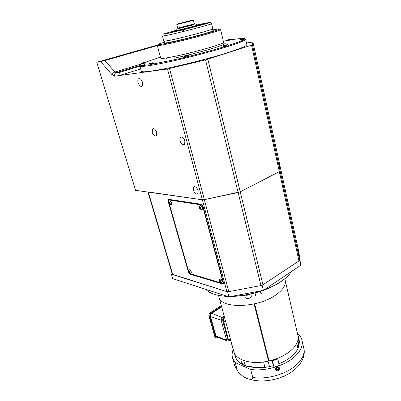 <?xml version="1.0" encoding="UTF-8"?>
<svg xmlns="http://www.w3.org/2000/svg" width="401" height="401" viewBox="0 0 401 401"><rect width="100%" height="100%" fill="white"/><g stroke="black" fill="none" stroke-linecap="round" stroke-linejoin="round"><path stroke-width="0.6" d="M198.189 190.67C196.796 187.247 195.232 186.059 193.503 187.107L193.277 190.059C194.706 193.528 196.284 194.691 198.009 193.533L198.189 190.67M197.036 188.285L198.174 190.61M184.871 140.957C183.523 137.533 181.984 136.37 180.255 137.458L179.964 140.846C181.352 144.32 182.911 145.458 184.64 144.25L184.871 140.957M183.748 138.576L185.011 141.588M156.585 132.34C155.337 129.177 153.949 128.059 152.43 128.987L152.21 132.325C153.493 135.538 154.891 136.631 156.41 135.603L156.585 132.34M142.455 82.24C141.247 79.087 139.889 77.979 138.385 78.922C137.759 79.764 137.663 81.032 138.104 82.736C139.347 85.939 140.721 87.017 142.23 85.969C142.801 85.122 142.881 83.879 142.455 82.24M142.034 81.082L142.545 82.586M246.48 43.002L252.911 42.02L252.445 44.787L251.537 45.178L205.538 59.889L167.478 68.992L114.646 76.21C114.285 74.461 114.801 73.283 116.185 72.676L120.686 72.025C119.292 72.636 118.776 73.824 119.137 75.594L140.706 68.957M279.156 162.024L280.093 170.886L279.166 162.064L252.916 42.03L297.813 247.302M252.445 44.787L280.093 170.886L279.332 171.633L251.537 45.178M207.843 59.253L240.229 191.818L279.332 171.633L280.093 170.886L299.627 259.968L297.818 247.322M147.964 192.079L172.31 274.234L226.886 291.637L228.796 291.662L260.966 285.567L238.119 192.535L240.229 191.818L204.35 199.653L238.119 192.535L205.538 59.889M169.523 68.581L204.35 199.653L202.38 199.798L167.478 68.992M139.924 66.17L120.686 72.025M157.317 45.584L104.932 60.546L114.927 72.005L141.272 64.04M140.185 65.393L116.185 72.676L114.927 72.005C113.463 72.566 112.536 73.513 112.135 74.847L100.616 61.574L104.932 60.546M156.184 131.252L156.45 131.914M184.239 139.363L184.796 140.686M100.616 61.574L96.776 62.26L135.578 190.325L202.38 199.798L147.914 191.899M96.776 62.26L156.736 45.248M158.27 44.742L156.721 45.183M260.966 285.567L262.951 284.8L298.956 260.936L299.627 259.968M186.52 265.422L186.886 265.211L186.52 265.422M168.656 201.528L168.27 201.713L168.365 199.703L169.132 199.402L200.751 204.184C201.909 204.52 202.766 205.528 203.322 207.207L223.307 281.938L223.217 283.587L222.149 283.888L223.302 283.432M222.645 283.271L222.976 283.372M191.187 273.948L190.53 274.334L222.149 283.888M190.53 274.334C189.523 273.903 188.766 272.956 188.264 271.502L188.49 271.372M169.157 199.402L168.996 199.944M168.27 201.713L188.264 271.502M228.796 291.662L204.35 199.653L202.38 199.798L226.886 291.637M262.951 284.8L240.229 191.818L279.332 171.633L298.956 260.936M185.132 29.303L182.114 30.055C183.257 30.626 184.26 30.376 185.132 29.303C197.237 26.271 208.64 23.123 210.059 22.446L210.7 22.842L210.304 22.301L204.395 23.824L210.059 22.446M210.304 22.301L202.55 23.764M167.212 35.288L162.48 36.05L163.844 41.208L168.595 40.561C181.317 38.11 214.605 29.243 212.786 28.822L211.553 23.644C213.332 23.865 179.924 32.661 167.212 35.288M170.46 31.88L163.047 34.165L167.513 33.489L182.114 30.055M170.36 32.275L173.312 31.9C181.989 30.06 204.32 24.2 203.222 24.06L202.821 24.065M163.453 34.085L168.986 32.631L163.513 33.97M172.144 273.677L171.312 274.159L172.641 278.625L228.976 296.845L227.653 291.878L262.129 285.347L299.697 260.444L297.727 246.926M297.763 246.931L298.775 251.557L300.755 265.277L299.697 260.444M188.144 269.622L187.783 269.833M171.312 274.159L227.653 291.878M262.129 285.347L263.357 290.369L228.976 296.845M263.357 290.369L300.755 265.277M187.773 269.803L188.139 269.587M164.475 42.135L159.327 43.839C155.347 45.473 159.879 44.842 172.921 41.945C184.044 39.423 199.197 35.544 208.956 32.717C218.921 29.789 221.903 28.551 217.913 29.017L212.655 29.955M220.6 29.529C222.314 30.1 193.127 38.255 172.746 42.817C162.881 45.022 157.733 45.935 157.307 45.544L160.716 58.22C161.202 58.842 166.365 58.125 176.199 56.07C196.51 51.819 225.402 43.353 223.588 42.311L220.6 29.549M238.991 39.022L240.59 38.556L238.991 39.022M142.821 65.107L144.646 64.571L142.821 65.107M245.633 39.198C245.592 40.561 237.071 43.784 220.069 48.872C203.563 53.719 181.493 59.268 165.102 62.681C148.946 65.985 140.535 67.077 139.869 65.959L141.347 71.238C142.059 72.511 150.485 71.548 166.615 68.355C182.981 65.037 204.991 59.513 221.422 54.596C238.354 49.428 246.821 46.08 246.821 44.551L245.643 39.253M145.503 62.922L141.107 64.2C138.911 65.644 141.468 65.854 148.766 64.832C148.997 65.433 149.538 65.353 150.39 64.586L185.092 57.549L188.681 56.115M160.425 57.132L145.047 62.335M227.598 40.636L232.009 39.649M240.435 39.804L244.715 38.937L245.252 39.123L244.755 38.601M212.891 30.406C214.345 30.25 214.254 30.486 212.625 31.113C208.35 32.807 189.137 37.975 175.994 40.937L165.157 43.123C163.352 43.363 163.127 43.203 164.475 42.646M184.024 57.298L183.663 57.493L184.625 57.398M227.547 40.406L223.337 41.233M242.6 38.25L232.014 39.594M187.573 56.681C202.149 53.092 215.016 49.584 226.164 46.15C227.402 46.421 228.129 46.195 228.344 45.468C238.465 42.24 243.923 40.06 244.715 38.937M150.39 64.586L153.623 63.483M149.117 64.646L148.766 64.832M228.344 45.468L228.034 45.393M223.447 46.536C222.71 46.897 223.618 46.767 226.164 46.15M179.422 27.734L177.723 28.05L176.826 24.541L193.472 20.326L194.34 23.844L179.422 27.734M191.302 20.406L177.432 23.96L191.302 20.406M187.332 21.464L182.214 22.797L187.332 21.464M196.545 25.007L202.751 23.779C203.823 23.905 181.999 29.629 173.518 31.433L170.29 31.995L176.34 30.16M196.33 24.115L196.625 25.323C197.247 25.413 183.788 28.942 178.47 30.075L176.41 30.436L176.099 29.233L178.214 28.541M194.139 24.511L176.099 29.233M194.009 23.985L194.174 24.656L178.255 28.682M289.612 274.038C287.186 277.036 283.728 279.948 279.246 282.78C274.675 285.637 269.402 288.154 263.427 290.324M263.231 290.394C252.379 294.214 241.678 296.229 231.141 296.439M227.603 296.404L225.753 296.314C221.362 296.028 217.542 295.357 214.289 294.294L212.084 293.472M205.713 289.322C207.543 291.327 210.294 292.936 213.969 294.159C217.242 295.231 221.091 295.908 225.517 296.194L227.217 296.279M231.873 296.299C241.878 295.993 252.023 294.083 262.309 290.57M263.923 289.993C269.758 287.838 274.921 285.362 279.402 282.555C285.076 278.961 289.086 275.286 291.437 271.527M201.192 204.32L169.783 199.563L168.971 199.954L168.54 201.112L168.786 201.979M169.297 203.758L188.485 270.805M202.981 206.294L202.736 206.42L201.447 204.911L168.971 199.954M201.447 204.911L201.808 204.726M223.422 282.62L222.49 283.372L223.367 282.204M189.638 273.126L190.014 273.597L222.49 283.372M169.904 202.811L170.039 203.076M223.066 282.394L202.736 206.42M187.402 55.589L184.31 56.215L187.402 55.589M188.004 55.368L188.555 55.614L187.763 55.945L183.899 56.797L184.074 57.493M187.011 55.654L184.806 56.155L187.011 55.654M183.468 29.704L186.264 28.907L183.468 29.704M184.635 29.839L182.741 30.311M185.262 29.218L182.335 29.94L185.262 29.218M245.201 295.111C246.685 295.477 248.189 295.186 249.713 294.244M250.971 297.281L250.239 297.968L247.131 298.775L246.124 298.514M244.64 295.206L245.312 297.833L246.891 298.65L250.394 297.743L250.986 297.261L251.362 296.269L250.79 294.008M245.131 295.121C246.66 295.512 248.209 295.216 249.783 294.229M202.154 209.442L202.49 209.187C202.801 207.302 202.124 206.084 200.455 205.538L200.214 205.643M201.623 209.558L202.31 209.277C202.625 207.392 201.944 206.174 200.274 205.628L199.873 205.898M200.836 207.863L200.32 207.227L199.853 207.327L200.42 208.685L200.881 208.59L200.836 207.863M200.876 208.455L200.42 208.685M200.67 207.663L199.904 208.054M150.896 63.383L152.866 62.696L149.367 63.599L150.896 63.383M152.956 62.756L153.488 62.997L148.982 64.16L149.282 65.238M152.169 62.982L149.929 63.538L152.169 62.982M141.743 63.077L144.801 62.18L141.743 63.077M144.876 62.23L145.373 62.461L141.137 63.553L141.307 64.175M142.18 62.947L144.285 62.386L142.18 62.947M229.452 39.218L227.838 39.689L229.452 39.218M231.121 38.932L231.583 39.163L227.492 40.185L227.633 40.787M228.435 39.539L230.475 39.032L228.45 39.609M243.663 38.02L240.71 38.797L243.663 38.02M244.179 38.01L244.675 38.25L240.329 39.328L240.475 39.97M242.064 38.421L243.638 38.135L242.094 38.566M227.442 44.601L223.618 45.549L227.442 44.601M227.888 44.882L223.337 46.02M223.327 46.04L223.487 46.727M226.856 44.747L224.204 45.403L226.856 44.747M209.808 22.471L205.157 23.619L209.808 22.471M208.55 22.742L205.828 23.453L208.565 22.802M163.663 33.97L168.199 32.847L163.663 33.97M164.781 33.734L167.543 33.007L164.781 33.734M221.893 282.404L222.159 282.184C222.38 280.55 221.708 279.402 220.134 278.75L219.758 278.895M221.467 282.55L221.994 282.289C222.214 280.65 221.537 279.507 219.969 278.85L219.492 279.111M220.565 281.753L220.535 281.106L220.034 280.474L219.563 280.484L220.099 281.768L220.565 281.753M220.55 281.482L220.099 281.768M220.239 280.735L219.598 281.131M171.292 204.475L171.593 204.264C171.859 202.495 171.237 201.337 169.723 200.796L169.488 200.926M170.851 204.57L171.417 204.35C171.688 202.58 171.062 201.422 169.548 200.881L169.242 201.091M170.024 202.966L169.558 202.375L169.152 202.475L169.693 203.748L170.094 203.653L170.024 202.966M169.157 202.475L169.758 203.733M169.337 202.43L169.954 203.688M191.021 273.191L191.262 273.006C191.457 271.457 190.841 270.369 189.407 269.738L189.107 269.858M190.655 273.312L191.102 273.101C191.297 271.552 190.675 270.464 189.242 269.833L188.866 270.043M189.778 272.55L189.267 271.347L188.861 271.367L188.916 271.978L189.778 272.55L189.247 271.788M189.498 271.637L188.916 271.978M189.082 271.883L189.528 272.565M250.64 369.436L235.192 362.549L237.342 370.409L238.595 372.584C242.49 376.379 246.204 378.604 249.738 379.266C251.658 379.917 252.67 379.326 252.775 377.491L250.64 369.436C264.229 371.471 282.815 366.469 293.096 358.028C300.289 352.003 303.251 346.063 301.983 340.213C301.321 337.602 299.808 335.341 297.442 333.426M279.296 367.727C278.805 366.915 278.013 366.654 276.926 366.95C275.502 367.607 275.011 368.564 275.462 369.817M298.043 348.554L297.231 345.206C298.098 348.003 298.915 345.562 298.314 342.058L299.076 345.507L297.918 348.559C296.519 351.532 294.123 354.379 290.73 357.101C287.417 359.727 283.467 361.953 278.89 363.782M277.432 358.72L277.297 358.469C282.053 356.609 286.149 354.339 289.587 351.647C295.196 347.106 298.058 342.499 298.174 337.832L298.399 336.439L297.838 335.166M259.758 326.379L260.274 326.239M285.266 280.61L297.888 335.371C299.046 340.71 296.279 346.138 289.582 351.647C284.018 355.943 277.171 359.06 269.041 360.995L254.625 303.823M269.041 360.995L268.525 361.111C251.653 365.005 235.783 360.203 233.828 351.577L233.798 351.476M268.525 361.111L254.094 303.943M218.585 295.407L218.846 296.56C219.618 308.955 257.602 308.399 276.058 294.805C283.387 289.512 286.384 284.51 285.061 279.803L284.79 278.815M252.329 366.965L248.409 366.263M261.587 331.442L261.061 331.522L260.299 328.529M245.507 366.018L241.983 364.454L240.996 361.03C242.254 364.339 245.076 365.637 244.665 362.639L245.507 366.018L244.665 362.639M260.595 291.301L261.347 293.717L259.572 291.632M256.149 292.655L255.577 295.552L255.066 292.951M255.076 292.951L255.577 295.552M224.535 317.482L223.753 318.469L223.322 320.108L222.575 319.993L223.006 318.464L222.114 317.497L224.189 316.209M223.678 318.685L223.006 318.464M223.322 320.108L228.224 338.83L228.66 339.617L229.532 340.083M229.387 340.068L229.001 340.364L228.029 339.893L227.583 338.895L222.575 319.993L221.121 320.209L222.114 317.497L211.703 313.336C210.665 314.163 210.269 315.236 210.515 316.554L215.999 336.093L217.197 337.226M228.66 339.617L226.59 340.093L221.121 320.209L210.515 316.554M229.658 340.128L228.926 340.68C228.014 341.146 227.402 341.206 227.096 340.865L226.59 340.093L215.999 336.093M228.936 340.675L229.552 340.088M223.753 318.469L223.131 318.249L224.224 317.186L223.568 316.625M223.131 318.249L222.284 317.381M221.482 306.279L211.076 313.096C210.029 313.933 209.628 315.016 209.873 316.349L215.663 336.94L216.249 337.842L218.204 337.597M225.643 331.812L226.199 331.427M221.633 306.825L211.703 313.336M272.389 360.835L272.189 360.454L277.677 358.629L277.878 359.005L272.389 360.835L274.154 367.156L279.241 365.451L277.878 359.005M272.189 360.454L272.439 361.336L271.883 360.273L273.377 365.652L274.154 367.156M233.728 351.221L233.989 352.118C236.244 359.532 248.866 364.073 263.622 361.983L271.883 360.273M298.399 336.439L299.472 341.842L299.196 343.336L298.174 337.832M297.918 348.559L297.231 345.206M299.196 343.336L299.011 345.206M273.377 365.652L269.542 366.604L268.003 361.226M269.542 366.604L264.896 367.401L263.622 361.983M264.896 367.401L253.121 367.597C250.861 365.832 249.156 365.527 248.008 366.674L245.602 365.948M241.938 364.308C238.695 362.444 236.6 360.133 235.643 357.361L235.507 356.935M232.831 347.918L231.628 343.993M261.091 331.577L260.349 328.294M248.264 366.374L248.008 366.674M233.257 349.487C232.044 352.359 231.798 355.126 232.515 357.792L235.192 362.549M233.181 349.211L232.916 350.354M233.146 349.086L232.831 350.594M264.8 344.188L264.434 344.905M263.928 342.905L264.434 342.74M263.221 340.093L263.728 339.928M263.928 340.725L263.322 340.489M263.507 341.231L264.114 341.467M264.319 342.284L263.813 342.449M265.718 348.063L265.287 346.118M265.773 348.043L265.267 348.208M268.184 359.762L268.685 359.597M276.6 367.642L276.75 368.258M276.324 367.907L276.474 368.504M267.542 357.211L268.149 357.461M268.56 359.09L268.058 359.256M278.901 367.782L277.011 367.241L278.149 367.872L278.901 367.782L279.141 368.519L278.78 368.138M278.299 370.569L279.241 369.276M278.901 368.098L278.835 367.822M276.043 369.557L276.595 368.394L275.803 368.82L276.199 370.404L275.662 368.549L277.011 367.241M277.166 370.765C274.825 369.922 274.755 368.669 276.956 367.005C279.021 366.785 279.783 367.627 279.236 369.522M276.083 369.567L279.141 368.519M276.595 368.394L278.149 367.872L279.121 368.549M275.803 368.82L275.662 368.549M279.036 368.579L279.291 369.366M276.214 370.098L279.251 369.075L278.735 370.248C277.713 371.005 276.87 370.95 276.214 370.098L276.174 370.083M275.948 369.657L279.046 368.619M112.135 74.847L114.646 76.21M297.823 247.362L279.166 162.064M148.355 192.134L172.781 274.62M222.319 43.258C227.828 42.802 225.412 44.265 215.066 47.644C204.841 50.887 188.094 55.238 175.854 57.814M200.776 208.936C201.247 208.129 200.976 207.477 199.964 206.976C199.487 207.788 199.758 208.44 200.776 208.936M220.45 282.043C220.941 281.407 220.685 280.795 219.678 280.199C219.192 280.83 219.447 281.447 220.45 282.043M170.009 203.984C170.4 203.217 170.139 202.605 169.237 202.144C168.851 202.911 169.112 203.523 170.009 203.984M189.688 272.825C190.094 272.214 189.853 271.637 188.951 271.091C188.55 271.703 188.796 272.279 189.688 272.825M252.775 377.491C266.324 379.637 284.815 374.654 295.016 366.133C302.148 360.043 305.071 354.018 303.778 348.063C305.407 353.973 303.151 362.314 294.75 369.532C283.492 379.216 263.407 383.622 249.738 379.266M263.091 337.401L262.575 337.542M228.76 340.795L229.753 340.163M227.653 341.045L216.61 337.01M224.53 317.462L224.42 317.056M221.297 305.592L210.064 312.84C209.076 313.627 208.705 314.655 208.946 315.933L214.735 336.484L216.009 337.742M211.076 313.096L210.274 312.8C209.227 313.632 208.826 314.715 209.071 316.048L208.946 315.933M209.873 316.349L209.071 316.048L214.861 336.609L215.663 336.94M225.918 330.409L225.362 330.79M225.583 331.602L226.139 331.216M228.224 338.83L230.595 339.717M225.743 321.913L223.372 321.096M234.615 365.451L237.342 370.409M264.54 344.795L265.392 348.168M194.65 186.605L193.503 187.107M181.598 136.962L180.255 137.458M153.593 128.581L152.43 128.987M139.693 78.551L138.385 78.922M153.528 128.576L153.092 128.581M168.365 199.703L169.021 199.387M164.47 41.253L164.48 43.203M212.244 29.178L213.157 30.902M166.34 58.581L166.179 57.97M170.41 32.456L170.29 31.995M202.866 24.25L202.756 23.784M178.079 28.01L178.255 28.687M188.731 56.31L188.555 55.614M184.254 56.315L184.049 56.691M202.264 209.337L201.422 209.563C199.472 208.946 198.941 207.743 199.833 205.964M153.673 63.664L153.488 62.997M149.317 63.694L149.122 64.065M145.548 63.082L145.373 62.461M141.443 63.112L141.252 63.478M227.798 39.759L227.598 40.115M231.723 39.769L231.583 39.168M240.66 38.877L240.45 39.248M244.841 38.997L244.675 38.255M228.149 45.879L227.918 44.897M221.953 282.339L220.946 282.565C219.312 282.078 218.816 280.946 219.457 279.166M171.377 204.395L170.656 204.575C169.583 204.736 167.909 202.064 169.207 201.147M191.071 273.141L190.184 273.327C188.625 272.825 188.174 271.748 188.836 270.089M303.778 348.063L302.048 340.499M218.956 297.011L233.828 351.577M230.821 340.554L229.292 340.083M221.277 305.512L210.154 312.785M216.249 337.842L215.447 337.512L214.735 336.484M235.643 357.361L233.989 352.118M238.595 372.584L234.645 365.557L232.515 357.792"/></g></svg>
